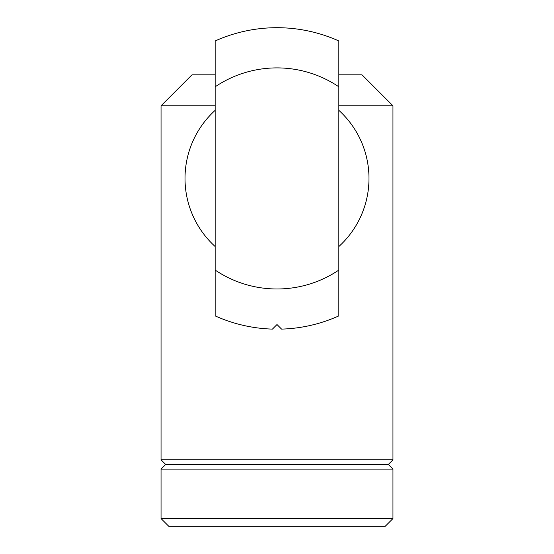 <?xml version="1.0" encoding="UTF-8"?>
<svg xmlns="http://www.w3.org/2000/svg" width="554" height="554" viewBox="0 0 554 554"><rect width="100%" height="100%" fill="white"/><g stroke="black" fill="none" stroke-linecap="round" stroke-linejoin="round"><path stroke-width="0.83" d="M161.048 518.572L392.952 518.572L385.224 526.3L168.776 526.3L161.048 518.572L161.048 469.099L165.688 464.46L161.048 459.82L161.048 105.772L215.16 105.772M165.688 464.46L388.312 464.46L392.952 459.82L392.952 105.772L362.032 74.852L338.84 74.852M215.16 74.852L191.968 74.852L161.048 105.772M388.312 464.46L392.952 469.099L392.952 518.572M161.048 469.099L392.952 469.099M161.048 459.82L392.952 459.82M338.84 105.772L392.952 105.772M338.84 110.336A91.992 91.992 0 0 1 338.84 246.537M215.16 270.068L215.16 40.968A150.736 150.736 0 0 1 338.84 40.968L338.84 270.068A110.544 110.544 0 0 1 215.16 270.068L215.16 315.912A150.736 150.736 0 0 0 272.429 329.111L277 324.54L281.571 329.111A150.736 150.736 0 0 0 338.84 315.912L338.84 270.068M215.16 86.812A110.544 110.544 0 0 1 338.84 86.812M215.16 246.537A91.992 91.992 0 0 1 215.16 110.336"/></g></svg>
